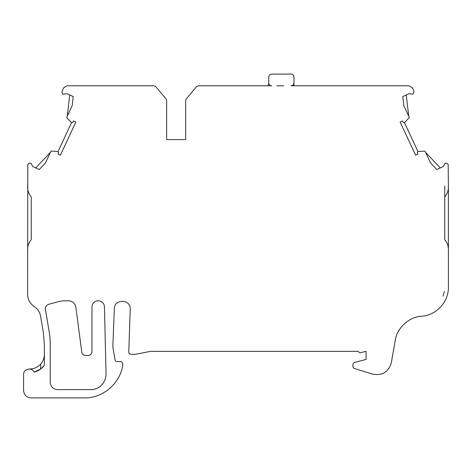<?xml version="1.0" encoding="UTF-8"?>
<svg xmlns="http://www.w3.org/2000/svg" width="472" height="472" viewBox="0 0 472 472"><rect width="100%" height="100%" fill="white"/><g stroke="black" fill="none" stroke-linecap="round" stroke-linejoin="round"><path stroke-width="0.71" d="M91.963 307.054A6.242 6.242 0 0 1 98.129 300.812A6.242 6.242 0 0 1 104.448 306.9L106.047 373.364C106.106 376.904 105.162 380.155 103.22 383.116A14.638 14.638 0 0 1 91.043 389.624L57.549 389.624C53.129 389.17 50.687 386.727 50.233 382.308L50.233 344.684A79.036 79.036 0 0 0 49.129 331.527L45.336 308.688C45.465 306.481 46.575 305.024 48.675 304.316L59.602 301.325L63.466 300.806L68.611 300.806C72.605 301.136 75.024 303.26 75.868 307.172L81.798 352.33C82.258 354.254 83.461 355.28 85.414 355.416L88.305 355.416C90.512 355.198 91.727 353.976 91.963 351.758L91.963 307.054M448.4 249.369C448.359 245.7 447.137 242.472 444.742 239.693L444.742 196.848C447.137 194.069 448.359 190.841 448.4 187.166L448.4 287.082C448.73 301.82 436.329 315.326 421.614 316.246C409.253 316.724 396.852 328.064 395.271 340.33L391.329 362.691C388.491 372.095 382.243 375.907 372.579 374.125L353.965 368.349L352.932 366.951L352.932 364.042L354.018 362.626L366.065 359.398L366.065 351.351L359.853 352.814L358.012 351.351L150.727 351.351L135.358 354.277L130.968 354.277C129.647 354.153 128.915 353.422 128.773 352.082L130.231 309.066C130.673 298.805 113.87 298.805 114.312 309.066L112.861 345.917L113.079 348.46L115.239 360.685L116.319 361.593L121.251 361.593L122.714 363.056L122.714 365.251C120.106 383.252 103.451 397.772 85.267 397.908L30.916 397.908C26.497 397.448 24.054 395.011 23.6 390.592L23.6 374.491C23.281 368.833 31.937 366.903 34.055 372.154C38.285 371.086 41.725 368.821 44.374 365.352L40.716 369.016L34.055 372.154M73.243 96.595L72.175 105.693L73.243 96.595L66.953 93.662L63.024 94.252L61.797 92.282L63.508 87.969L66.853 85.798L154.019 85.798L155.701 86.582L166.209 99.114M417.313 152.544L417.944 151.547L404.445 122.608L403.277 122.449L402.468 120.962L400.15 122.047L415.608 155.2L417.932 154.114L417.313 152.544M417.944 151.547L424.965 151.04L430.493 162.899L436.777 169.566L443.066 166.634L445.143 163.247C446.642 162.81 447.657 163.33 448.176 164.805L448.4 187.166M69.75 94.966L67.254 116.248L72.175 105.693L66.646 117.552L71.549 122.608L58.056 151.547L51.029 151.04L45.501 162.899L50.421 152.344L35.724 167.938L39.217 169.566L32.928 166.634L30.857 163.247C29.352 162.81 28.338 163.33 27.818 164.805L27.594 294.298C27.742 299.49 29.948 303.573 34.214 306.546C37.719 308.918 39.854 312.187 40.627 316.352L43.353 332.5L44.374 344.684L44.374 365.352M293.979 85.798L293.979 82.871C293.82 84.635 292.841 85.615 291.053 85.798L409.141 85.798L412.487 87.969L414.009 91.385L412.971 94.252L409.041 93.662L402.752 96.595L403.82 105.693L402.752 96.595M364.939 85.798L366.431 85.798M350.407 85.798L344.141 85.798M405.584 95.273L406.244 94.966L408.74 116.248L407.991 114.643M425.968 153.193L425.573 152.344L440.27 167.938M44.374 354.378C44.274 358.248 43.052 361.475 40.716 364.059C37.636 367.417 33.819 369.063 29.264 369.004M27.594 185.384L27.594 185.03M185.673 132.555L185.673 139.6L166.645 139.6L166.645 100.43L166.132 99.02M186.115 99.114L196.623 86.582L198.305 85.798L237.847 85.798L211.291 85.798M444.376 291.401L443.066 296.198M27.594 187.166C27.636 190.841 28.857 194.069 31.252 196.848L31.252 239.693C28.857 242.472 27.636 245.7 27.594 249.369M404.445 122.608L409.348 117.552L403.82 105.693M293.431 84.582L293.979 82.871L293.979 77.019C293.814 75.243 292.841 74.263 291.053 74.092L271.66 74.092C269.872 74.281 268.898 75.254 268.733 77.019L268.733 82.871C268.91 84.647 269.884 85.627 271.66 85.798L237.847 85.798M186.186 99.02L185.673 100.43L185.673 139.6L166.645 139.6M58.056 151.547L58.681 152.544L58.062 154.114L60.386 155.2L75.844 122.047L73.526 120.962L72.718 122.449L71.549 122.608M39.217 169.566L45.501 162.899M283.749 85.798L276.787 85.798M293.124 84.942L292.764 85.255M436.777 169.566L434.016 166.634M444.742 186.092L444.742 239.693M31.252 239.693L31.252 196.848M276.787 74.092L276.055 74.092M268.025 85.798L268.733 82.871L268.887 83.798M40.716 364.059L40.716 369.016"/></g></svg>
